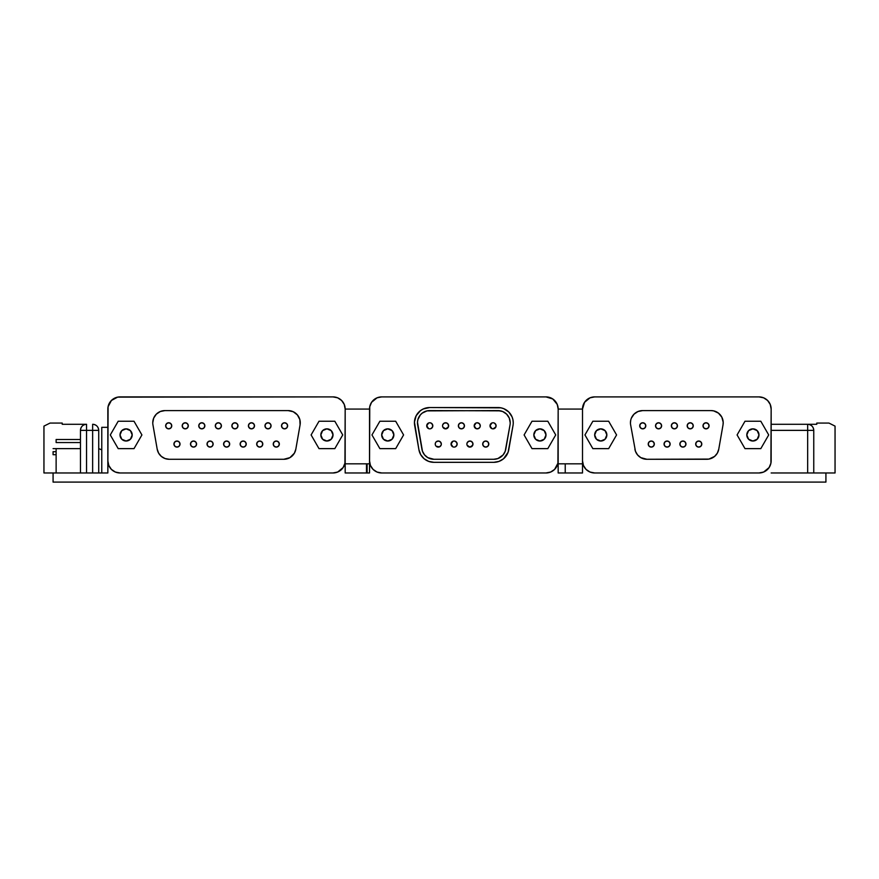 <?xml version="1.0" encoding="UTF-8"?>
<svg xmlns="http://www.w3.org/2000/svg" width="879" height="879" viewBox="0 0 879 879"><rect width="100%" height="100%" fill="white"/><g stroke="black" fill="none" stroke-linecap="round" stroke-linejoin="round"><path stroke-width="1.32" d="M205.049 396.901L186.787 396.901L205.049 396.901M53.081 451.674L56.124 451.674L53.081 451.674L53.081 454.718L53.081 451.674M482.703 444.06A3.044 3.044 0 0 1 485.746 441.016A3.044 3.044 0 0 1 488.79 444.06L487.9 446.213L485.746 447.103L483.593 446.213L482.703 444.06L483.593 441.917L485.746 441.016L487.9 441.917L488.79 444.06A3.044 3.044 0 0 1 485.746 447.103A3.044 3.044 0 0 1 482.703 444.06L483.593 446.213L485.746 447.103L487.9 446.213L488.79 444.06L487.9 441.917L485.746 441.016L483.593 441.917L482.703 444.06M466.881 444.06A3.044 3.044 0 0 1 469.924 441.016A3.044 3.044 0 0 1 472.968 444.06A3.044 3.044 0 0 1 469.924 447.103A3.044 3.044 0 0 1 466.881 444.06L467.112 442.895L466.881 444.06M451.949 441.917L452.938 441.258L451.059 444.06A3.044 3.044 0 0 1 454.102 441.016A3.044 3.044 0 0 1 457.146 444.06A3.044 3.044 0 0 1 454.102 447.103A3.044 3.044 0 0 1 451.059 444.06L452.938 446.873L451.949 446.213M490.9 423.656L491.888 422.997L490.01 425.81A3.044 3.044 0 0 1 493.053 422.766A3.044 3.044 0 0 1 496.097 425.81A3.044 3.044 0 0 1 493.053 428.853A3.044 3.044 0 0 1 490.01 425.81L491.888 428.622L490.9 427.963M475.078 423.656L476.066 422.997L474.188 425.81A3.044 3.044 0 0 1 477.231 422.766A3.044 3.044 0 0 1 480.275 425.81L480.044 426.974L480.275 425.81A3.044 3.044 0 0 1 477.231 428.853A3.044 3.044 0 0 1 474.188 425.81L476.066 428.622L475.078 427.963M458.366 425.81A3.044 3.044 0 0 1 461.409 422.766A3.044 3.044 0 0 1 464.453 425.81L463.563 427.963L461.409 428.853L459.256 427.963L458.366 425.81L459.256 423.656L461.409 422.766L463.563 423.656L464.453 425.81A3.044 3.044 0 0 1 461.409 428.853A3.044 3.044 0 0 1 458.366 425.81L459.256 427.963L461.409 428.853L463.563 427.963L464.453 425.81L463.563 423.656L461.409 422.766L459.256 423.656L458.366 425.81M442.544 425.81A3.044 3.044 0 0 1 445.587 422.766A3.044 3.044 0 0 1 448.631 425.81A3.044 3.044 0 0 1 445.587 428.853A3.044 3.044 0 0 1 442.544 425.81L442.774 424.645L442.544 425.81M435.468 442.895L435.237 444.06A3.044 3.044 0 0 1 438.28 441.016A3.044 3.044 0 0 1 441.324 444.06L441.093 445.224L441.324 444.06A3.044 3.044 0 0 1 438.28 447.103A3.044 3.044 0 0 1 435.237 444.06L435.468 445.224M427.612 423.656L428.6 422.997L426.722 425.81A3.044 3.044 0 0 1 429.765 422.766A3.044 3.044 0 0 1 432.809 425.81A3.044 3.044 0 0 1 429.765 428.853A3.044 3.044 0 0 1 426.722 425.81L428.6 428.622L427.612 427.963M701.783 444.06A3.044 3.044 0 0 1 698.739 447.103A3.044 3.044 0 0 1 695.696 444.06L696.586 446.213L698.739 447.103L700.893 446.213L701.783 444.06L700.893 441.917L698.739 441.016L696.586 441.917L695.696 444.06A3.044 3.044 0 0 1 698.739 441.016A3.044 3.044 0 0 1 701.783 444.06M685.961 444.06A3.044 3.044 0 0 1 682.917 447.103A3.044 3.044 0 0 1 679.874 444.06L680.764 446.213L682.917 447.103L685.071 446.213L685.961 444.06L685.071 441.917L682.917 441.016L680.764 441.917L679.874 444.06A3.044 3.044 0 0 1 682.917 441.016A3.044 3.044 0 0 1 685.961 444.06M670.139 444.06A3.044 3.044 0 0 1 667.095 447.103A3.044 3.044 0 0 1 664.052 444.06L664.942 446.213L667.095 447.103L669.249 446.213L670.139 444.06L669.249 441.917L667.095 441.016L664.942 441.917L664.052 444.06A3.044 3.044 0 0 1 667.095 441.016A3.044 3.044 0 0 1 670.139 444.06M709.078 425.81A3.044 3.044 0 0 1 706.035 428.853A3.044 3.044 0 0 1 703.002 425.81L703.892 427.963L706.035 428.853L708.188 427.963L709.078 425.81L708.188 423.656L706.035 422.766L703.892 423.656L703.002 425.81A3.044 3.044 0 0 1 706.035 422.766A3.044 3.044 0 0 1 709.078 425.81M693.256 425.81A3.044 3.044 0 0 1 690.213 428.853A3.044 3.044 0 0 1 687.18 425.81L688.07 427.963L690.213 428.853L692.366 427.963L693.256 425.81L692.366 423.656L690.213 422.766L688.07 423.656L687.18 425.81A3.044 3.044 0 0 1 690.213 422.766A3.044 3.044 0 0 1 693.256 425.81M677.434 425.81A3.044 3.044 0 0 1 674.391 428.853A3.044 3.044 0 0 1 671.358 425.81L672.248 427.963L674.391 428.853L676.544 427.963L677.434 425.81L676.544 423.656L674.391 422.766L672.248 423.656L671.358 425.81A3.044 3.044 0 0 1 674.391 422.766A3.044 3.044 0 0 1 677.434 425.81M661.612 425.81A3.044 3.044 0 0 1 658.569 428.853A3.044 3.044 0 0 1 655.536 425.81L656.426 427.963L658.569 428.853L660.722 427.963L661.612 425.81L660.722 423.656L658.569 422.766L656.426 423.656L655.536 425.81A3.044 3.044 0 0 1 658.569 422.766A3.044 3.044 0 0 1 661.612 425.81M654.317 444.06A3.044 3.044 0 0 1 651.273 447.103A3.044 3.044 0 0 1 648.23 444.06L649.12 446.213L651.273 447.103L653.427 446.213L654.317 444.06L653.427 441.917L651.273 441.016L649.12 441.917L648.23 444.06A3.044 3.044 0 0 1 651.273 441.016A3.044 3.044 0 0 1 654.317 444.06M279.335 444.06A3.044 3.044 0 0 1 276.292 447.103A3.044 3.044 0 0 1 273.248 444.06L274.138 446.213L276.292 447.103L278.445 446.213L279.335 444.06L278.445 441.917L276.292 441.016L274.138 441.917L273.248 444.06A3.044 3.044 0 0 1 276.292 441.016A3.044 3.044 0 0 1 279.335 444.06M262.777 444.06A3.044 3.044 0 0 1 259.734 447.103A3.044 3.044 0 0 1 256.69 444.06L257.591 446.213L259.734 447.103L261.887 446.213L262.777 444.06L261.887 441.917L259.734 441.016L257.591 441.917L256.69 444.06A3.044 3.044 0 0 1 259.734 441.016A3.044 3.044 0 0 1 262.777 444.06M246.23 444.06A3.044 3.044 0 0 1 243.186 447.103A3.044 3.044 0 0 1 240.143 444.06L241.033 446.213L243.186 447.103L245.34 446.213L246.23 444.06L245.34 441.917L243.186 441.016L241.033 441.917L240.143 444.06A3.044 3.044 0 0 1 243.186 441.016A3.044 3.044 0 0 1 246.23 444.06M229.672 444.06A3.044 3.044 0 0 1 226.628 447.103A3.044 3.044 0 0 1 223.596 444.06L224.486 446.213L226.628 447.103L228.782 446.213L229.672 444.06L228.782 441.917L226.628 441.016L224.486 441.917L223.596 444.06A3.044 3.044 0 0 1 226.628 441.016A3.044 3.044 0 0 1 229.672 444.06M213.125 444.06A3.044 3.044 0 0 1 210.081 447.103A3.044 3.044 0 0 1 207.037 444.06L207.927 446.213L210.081 447.103L212.235 446.213L213.125 444.06L212.235 441.917L210.081 441.016L207.927 441.917L207.037 444.06A3.044 3.044 0 0 1 210.081 441.016A3.044 3.044 0 0 1 213.125 444.06M196.566 444.06A3.044 3.044 0 0 1 193.534 447.103A3.044 3.044 0 0 1 190.49 444.06L191.38 446.213L193.534 447.103L195.676 446.213L196.566 444.06L195.676 441.917L193.534 441.016L191.38 441.917L190.49 444.06A3.044 3.044 0 0 1 193.534 441.016A3.044 3.044 0 0 1 196.566 444.06M645.79 425.81A3.044 3.044 0 0 1 642.747 428.853A3.044 3.044 0 0 1 639.714 425.81L640.604 427.963L642.747 428.853L644.9 427.963L645.79 425.81L644.9 423.656L642.747 422.766L640.604 423.656L639.714 425.81A3.044 3.044 0 0 1 642.747 422.766A3.044 3.044 0 0 1 645.79 425.81M287.609 425.81A3.044 3.044 0 0 1 284.565 428.853A3.044 3.044 0 0 1 281.522 425.81L282.412 427.963L284.565 428.853L286.719 427.963L287.609 425.81L286.719 423.656L284.565 422.766L282.412 423.656L281.522 425.81A3.044 3.044 0 0 1 284.565 422.766A3.044 3.044 0 0 1 287.609 425.81M271.062 425.81A3.044 3.044 0 0 1 268.018 428.853A3.044 3.044 0 0 1 264.975 425.81L265.865 427.963L268.018 428.853L270.161 427.963L271.062 425.81L270.161 423.656L268.018 422.766L265.865 423.656L264.975 425.81A3.044 3.044 0 0 1 268.018 422.766A3.044 3.044 0 0 1 271.062 425.81M254.503 425.81A3.044 3.044 0 0 1 251.46 428.853A3.044 3.044 0 0 1 248.416 425.81L249.306 427.963L251.46 428.853L253.613 427.963L254.503 425.81L253.613 423.656L251.46 422.766L249.306 423.656L248.416 425.81A3.044 3.044 0 0 1 251.46 422.766A3.044 3.044 0 0 1 254.503 425.81M237.956 425.81A3.044 3.044 0 0 1 234.913 428.853A3.044 3.044 0 0 1 231.869 425.81L232.759 427.963L234.913 428.853L237.066 427.963L237.956 425.81L237.066 423.656L234.913 422.766L232.759 423.656L231.869 425.81A3.044 3.044 0 0 1 234.913 422.766A3.044 3.044 0 0 1 237.956 425.81M221.398 425.81A3.044 3.044 0 0 1 218.355 428.853A3.044 3.044 0 0 1 215.311 425.81L216.201 427.963L218.355 428.853L220.508 427.963L221.398 425.81L220.508 423.656L218.355 422.766L216.201 423.656L215.311 425.81A3.044 3.044 0 0 1 218.355 422.766A3.044 3.044 0 0 1 221.398 425.81M204.851 425.81A3.044 3.044 0 0 1 201.807 428.853A3.044 3.044 0 0 1 198.764 425.81L199.654 427.963L201.807 428.853L203.961 427.963L204.851 425.81L203.961 423.656L201.807 422.766L199.654 423.656L198.764 425.81A3.044 3.044 0 0 1 201.807 422.766A3.044 3.044 0 0 1 204.851 425.81M188.293 425.81A3.044 3.044 0 0 1 185.249 428.853A3.044 3.044 0 0 1 182.206 425.81L183.096 427.963L185.249 428.853L187.403 427.963L188.293 425.81L187.403 423.656L185.249 422.766L183.096 423.656L182.206 425.81A3.044 3.044 0 0 1 185.249 422.766A3.044 3.044 0 0 1 188.293 425.81M180.019 444.06A3.044 3.044 0 0 1 176.976 447.103A3.044 3.044 0 0 1 173.932 444.06L174.822 446.213L176.976 447.103L179.129 446.213L180.019 444.06L179.129 441.917L176.976 441.016L174.822 441.917L173.932 444.06A3.044 3.044 0 0 1 176.976 441.016A3.044 3.044 0 0 1 180.019 444.06M171.746 425.81A3.044 3.044 0 0 1 168.702 428.853A3.044 3.044 0 0 1 165.659 425.81L166.549 427.963L168.702 428.853L170.856 427.963L171.746 425.81L170.856 423.656L168.702 422.766L166.549 423.656L165.659 425.81A3.044 3.044 0 0 1 168.702 422.766A3.044 3.044 0 0 1 171.746 425.81M498.041 410.592A12.174 12.174 0 0 1 510.205 422.766L509.282 418.107L506.645 414.163L502.7 411.526L498.041 410.592L427.007 410.878L422.239 413.108L420.327 414.932L417.888 419.602L417.481 422.217L422.458 451.257L424.579 454.926L427.809 457.64L433.907 459.277L493.778 459.277L497.943 458.541L503.107 454.926L505.216 451.257L510.029 424.865A12.174 12.174 0 0 0 510.205 422.766A12.174 12.174 0 0 1 510.029 424.865L505.766 449.202A12.174 12.174 0 0 1 493.778 459.277L433.907 459.277A12.174 12.174 0 0 1 421.92 449.202L417.657 424.865A12.174 12.174 0 0 1 429.644 410.592L500.415 410.834M513.248 422.766A15.218 15.218 0 0 1 513.028 425.392L508.765 449.729A15.218 15.218 0 0 1 493.778 462.321L498.986 461.398L493.778 462.321L433.907 462.321A15.218 15.218 0 0 1 418.92 449.729L414.657 425.392A15.218 15.218 0 0 1 429.644 407.548L498.041 407.548A15.218 15.218 0 0 1 513.248 422.766L512.962 419.799L513.248 422.766A15.218 15.218 0 0 1 513.028 425.392L508.084 452.289L503.568 458.75L498.986 461.398M152.946 424.865A12.174 12.174 0 0 1 152.759 422.766L153.682 418.107L156.319 414.163L160.275 411.526L164.933 410.592L288.092 410.592L164.933 410.592A12.174 12.174 0 0 0 152.946 424.865L157.198 449.202L152.946 424.865M640.264 410.834L637.978 411.526L642.637 410.592L711.023 410.592L642.637 410.592A12.174 12.174 0 0 0 630.639 424.865L635.451 451.257L630.639 424.865A12.174 12.174 0 0 1 630.463 422.766L630.693 420.393M132.191 434.94A6.087 6.087 0 0 1 126.104 441.016A6.087 6.087 0 0 1 120.016 434.94L121.796 430.633L126.104 428.853L130.411 430.633L132.191 434.94L130.411 439.236L126.104 441.016L121.796 439.236L120.016 434.94A6.087 6.087 0 0 1 126.104 428.853A6.087 6.087 0 0 1 132.191 434.94M333.009 434.94A6.087 6.087 0 0 1 326.922 441.016A6.087 6.087 0 0 1 320.835 434.94L322.615 430.633L326.922 428.853L331.218 430.633L333.009 434.94L331.218 439.236L326.922 441.016L322.615 439.236L320.835 434.94A6.087 6.087 0 0 1 326.922 428.853A6.087 6.087 0 0 1 333.009 434.94M393.858 434.94A6.087 6.087 0 0 1 387.771 441.016A6.087 6.087 0 0 1 381.684 434.94L383.475 430.633L387.771 428.853L392.078 430.633L393.858 434.94L392.078 439.236L387.771 441.016L383.475 439.236L381.684 434.94A6.087 6.087 0 0 1 387.771 428.853A6.087 6.087 0 0 1 393.858 434.94M545.991 434.94A6.087 6.087 0 0 1 539.904 441.016A6.087 6.087 0 0 1 533.828 434.94L535.608 430.633L539.904 428.853L544.211 430.633L545.991 434.94L544.211 439.236L539.904 441.016L535.608 439.236L533.828 434.94A6.087 6.087 0 0 1 539.904 428.853A6.087 6.087 0 0 1 545.991 434.94M606.851 434.94A6.087 6.087 0 0 1 600.764 441.016A6.087 6.087 0 0 1 594.676 434.94L596.456 430.633L600.764 428.853L605.071 430.633L606.851 434.94L605.071 439.236L600.764 441.016L596.456 439.236L594.676 434.94A6.087 6.087 0 0 1 600.764 428.853A6.087 6.087 0 0 1 606.851 434.94M758.984 434.94A6.087 6.087 0 0 1 752.896 441.016A6.087 6.087 0 0 1 746.809 434.94L748.589 430.633L752.896 428.853L757.204 430.633L758.984 434.94L757.204 439.236L752.896 441.016L748.589 439.236L746.809 434.94A6.087 6.087 0 0 1 752.896 428.853A6.087 6.087 0 0 1 758.984 434.94M53.081 472.968L107.842 472.968L108.084 406.702L111.413 400.472L117.643 397.132L333.009 396.901L337.668 397.824L341.612 400.472L344.249 404.417L345.172 409.076L344.942 463.178L343.129 467.562L337.668 472.045L333.009 472.968L120.016 472.968L115.358 472.045L111.413 469.408L108.776 465.452L107.842 460.794L107.842 472.968L53.081 472.968L53.081 482.099L825.919 482.099L825.919 472.968L825.919 482.099L53.081 482.099L53.081 472.968L43.95 472.968L53.081 472.968M345.172 472.968L369.521 472.968L369.751 406.702L371.564 402.307L377.036 397.824L381.684 396.901L545.991 396.901L552.759 398.956L557.242 404.417L558.165 409.076L557.934 463.178L554.605 469.408L550.65 472.045L545.991 472.968L381.684 472.968L377.036 472.045L373.081 469.408L370.444 465.452L369.521 460.794L369.521 472.968L345.172 472.968L345.172 460.794L345.172 472.968M582.502 460.794A12.174 12.174 0 0 0 594.676 472.968L758.984 472.968A12.174 12.174 0 0 0 771.158 460.794L771.158 409.076A12.174 12.174 0 0 0 758.984 396.901L594.676 396.901A12.174 12.174 0 0 0 582.502 409.076L558.165 409.076A12.174 12.174 0 0 0 545.991 396.901L381.684 396.901A12.174 12.174 0 0 0 369.521 409.076L345.172 409.076A12.174 12.174 0 0 0 333.009 396.901L120.016 396.901A12.174 12.174 0 0 0 107.842 409.076L107.842 460.794A12.174 12.174 0 0 0 120.016 472.968L333.009 472.968A12.174 12.174 0 0 0 345.172 460.794L345.172 409.076L369.521 409.076L369.521 460.794A12.174 12.174 0 0 0 381.684 472.968L545.991 472.968A12.174 12.174 0 0 0 558.165 460.794L558.165 409.076L582.502 409.076L582.502 472.968L558.165 472.968L558.165 460.794L558.165 472.968L582.502 472.968L582.502 409.076L584.557 402.307L590.018 397.824L594.676 396.901L758.984 396.901L763.642 397.824L767.587 400.472L770.224 404.417L771.158 409.076L770.916 463.178L769.103 467.562L763.642 472.045L758.984 472.968L594.676 472.968L590.018 472.045L586.073 469.408L583.436 465.452L582.502 460.794L582.744 463.178M771.158 472.968L825.919 472.968L771.158 472.968M56.124 448.631L56.124 472.968L56.124 448.631L80.461 448.631L53.081 448.631M101.766 472.968L101.766 427.326L107.842 427.326L101.766 427.326L101.766 472.968M43.95 426.117L50.037 423.074L62.211 423.074L62.211 424.282L86.549 424.282C82.857 424.645 80.824 426.678 80.461 430.369L80.461 472.968L80.461 430.369A6.087 6.087 0 0 1 86.549 424.282L86.549 430.369L92.636 430.369L92.636 472.968L92.636 424.282A6.087 6.087 0 0 1 98.723 430.369L92.636 430.369L98.723 430.369C98.36 426.678 96.327 424.645 92.636 424.282L92.636 430.369L80.461 430.369L86.549 430.369L86.549 424.282L62.211 424.282L62.211 423.074L50.037 423.074L43.95 426.117L43.95 472.968L43.95 426.117M816.789 424.282L807.669 424.282L816.789 424.282L816.789 423.074L828.963 423.074L835.05 426.117L835.05 472.968L825.919 472.968L835.05 472.968L835.05 426.117L828.963 423.074L816.789 423.074L816.789 424.282M472.078 446.213L469.924 447.103L472.737 445.224L472.737 442.895L471.089 441.258L472.078 441.917M469.924 441.016L471.089 441.258L468.76 441.258L467.112 442.895M495.207 427.963L493.053 428.853L495.866 426.974L495.866 424.645L494.218 422.997L495.207 423.656M493.053 422.766L491.888 422.997M438.28 447.103L436.127 446.213L439.445 446.873L441.093 445.224M436.127 441.917L438.28 441.016L436.127 441.917M441.093 442.895L441.324 444.06L440.434 441.917L438.28 441.016M431.919 427.963L430.93 428.622L432.578 426.974L432.578 424.645L430.93 422.997L431.919 423.656M429.765 428.853L430.93 428.622M428.6 422.997L429.765 422.766L428.6 422.997M447.741 427.963L445.587 428.853L448.4 426.974L448.4 424.645L446.752 422.997L447.741 423.656M445.587 422.766L446.752 422.997L444.422 422.997L442.774 424.645M477.231 428.853L476.066 428.622L478.396 428.622L480.044 426.974M476.066 422.997L477.231 422.766L476.066 422.997M480.044 424.645L480.275 425.81L479.385 423.656L477.231 422.766M456.256 446.213L455.267 446.873L456.915 445.224L456.915 442.895L455.267 441.258L456.256 441.917M454.102 447.103L455.267 446.873M452.938 441.258L454.102 441.016L452.938 441.258M718.209 451.257L718.758 449.202L717.319 453.179L714.594 456.421L708.881 459.091L646.889 459.277L706.771 459.277A12.174 12.174 0 0 0 718.758 449.202L723.021 424.865L718.758 449.202M720.34 414.932L718.429 413.108L721.824 417.14L723.186 422.217L723.021 424.865A12.174 12.174 0 0 0 711.023 410.592L713.66 410.878L718.429 413.108M423.217 408.977L420.393 410.691L423.217 408.977L429.644 407.548L501.008 407.845L503.865 408.713L508.798 412.009L512.094 416.943L512.962 419.799M429.963 461.805L433.907 462.321L428.699 461.398L424.117 458.75L420.722 454.696L418.92 449.729L414.448 422.085L416.152 415.734L420.393 410.691M110.611 468.518L111.413 469.408M337.668 472.045L339.766 470.913M56.124 439.5L56.124 442.544L56.124 439.5L80.461 439.5L56.124 439.5M80.461 442.544L56.124 442.544L80.461 442.544M98.723 448.631L101.766 449.85L98.723 448.631M554.605 400.472L552.759 398.956M767.587 400.472L765.741 398.956M744.996 421.239L737.085 434.94L744.996 448.631L760.807 448.631L768.707 434.94L760.807 421.239L744.996 421.239L737.085 434.94L744.996 448.631L760.807 448.631L768.707 434.94L760.807 421.239L744.996 421.239M746.93 433.754L747.271 432.611M758.863 436.127L758.522 437.27M608.664 448.631L616.575 434.94L608.664 421.239L592.853 421.239L584.953 434.94L592.853 448.631L608.664 448.631L616.575 434.94L608.664 421.239L592.853 421.239L584.953 434.94L592.853 448.631L608.664 448.631M594.797 433.754L595.138 432.611M606.73 436.127L606.389 437.27M532.004 421.239L524.104 434.94L532.004 448.631L547.815 448.631L555.715 434.94L547.815 421.239L532.004 421.239L524.104 434.94L532.004 448.631L547.815 448.631L555.715 434.94L547.815 421.239L532.004 421.239M533.938 433.754L534.289 432.611M545.881 436.127L545.529 437.27M395.682 448.631L403.582 434.94L395.682 421.239L379.871 421.239L371.96 434.94L379.871 448.631L395.682 448.631L403.582 434.94L395.682 421.239L379.871 421.239L371.96 434.94L379.871 448.631L395.682 448.631M381.805 433.754L382.156 432.611M393.748 436.127L393.396 437.27M319.011 421.239L311.111 434.94L319.011 448.631L334.822 448.631L342.733 434.94L334.822 421.239L319.011 421.239L311.111 434.94L319.011 448.631L334.822 448.631L342.733 434.94L334.822 421.239L319.011 421.239M320.956 433.754L321.296 432.611M332.888 436.127L332.548 437.27M134.004 448.631L141.915 434.94L134.004 421.239L118.193 421.239L110.293 434.94L118.193 448.631L134.004 448.631L141.915 434.94L134.004 421.239L118.193 421.239L110.293 434.94L118.193 448.631L134.004 448.631M120.137 433.754L120.478 432.611M132.07 436.127L131.729 437.27M634.902 449.202A12.174 12.174 0 0 0 646.889 459.277L640.802 457.64L637.561 454.926L635.451 451.257M631.386 418.107L634.023 414.163L637.978 411.526M169.186 459.277L283.829 459.277L169.186 459.277L165.021 458.541L161.362 456.421L158.649 453.179L157.198 449.202A12.174 12.174 0 0 0 169.186 459.277M288.092 410.592L293.234 411.735L297.41 414.932L299.849 419.602L300.08 424.865L295.827 449.202L294.377 453.179L289.927 457.64L283.829 459.277A12.174 12.174 0 0 0 295.827 449.202L300.08 424.865A12.174 12.174 0 0 0 288.092 410.592M493.778 462.321L433.907 462.321M431.787 459.091L433.907 459.277M174.163 442.895L173.932 444.06M179.129 446.213L179.788 445.224M184.085 422.997L183.096 423.656M203.961 423.656L202.972 422.997M202.972 428.622L203.961 427.963M220.508 427.963L221.167 426.974M232.759 423.656L232.1 424.645M250.295 422.997L249.306 423.656M248.647 426.974L250.295 428.622M266.853 422.997L265.865 423.656M191.38 441.917L190.721 442.895M225.463 441.258L224.486 441.917M245.34 441.917L244.351 441.258M244.351 446.873L245.34 446.213M261.887 446.213L262.546 445.224M274.138 441.917L273.479 442.895M660.722 427.963L661.382 426.974M688.07 423.656L687.411 424.645M685.071 446.213L685.73 445.224M430.93 422.997L429.765 422.766M442.774 426.974L445.587 428.853M491.888 428.622L493.053 428.853M455.267 441.258L454.102 441.016M467.112 445.224L469.924 447.103M558.165 463.837L565.23 463.837L565.23 472.968L565.23 463.837L582.502 463.837L558.165 463.837M366.499 463.837L367.103 463.837L367.103 472.968L367.103 463.837L369.521 463.837L366.499 463.837L366.499 472.968L366.499 463.837L345.172 463.837L366.499 463.837M813.756 472.968L813.756 430.369L807.669 430.369L807.669 472.968L807.669 424.282L771.158 424.282L807.669 424.282L807.669 430.369L813.756 430.369C813.394 426.678 811.361 424.645 807.669 424.282A6.087 6.087 0 0 1 813.756 430.369L813.756 472.968M771.158 430.369L807.669 430.369L771.158 430.369M98.723 472.968L98.723 430.369L98.723 472.968M86.549 472.968L86.549 430.369L86.549 472.968M56.124 454.718L53.081 454.718"/></g></svg>
